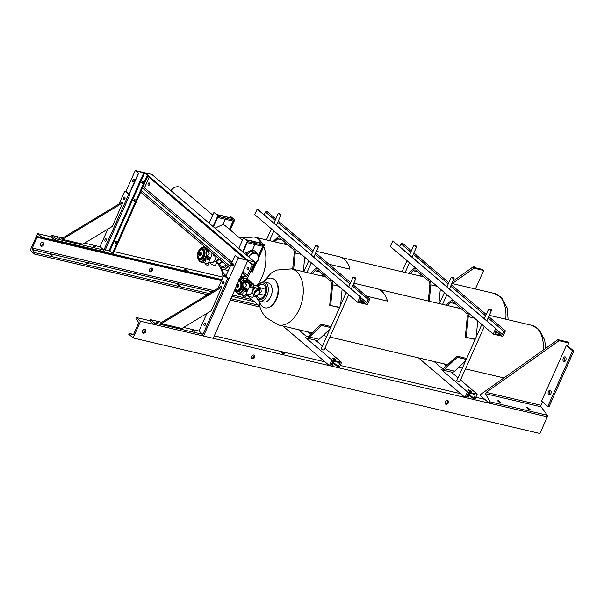 <?xml version="1.0" encoding="UTF-8"?>
<svg xmlns="http://www.w3.org/2000/svg" width="604" height="604" viewBox="0 0 604 604"><rect width="100%" height="100%" fill="white"/><g stroke="black" fill="none" stroke-linecap="round" stroke-linejoin="round"><path stroke-width="0.91" d="M247.481 240.943L243.578 237.629L247.481 240.943L242.68 251.725M247.965 241.056L243.065 252.057M238.776 248.41L243.578 237.629M263.948 244.809L260.045 241.494L263.948 244.809L258.369 257.334M255.945 262.785L251.868 271.943L250.766 271.007M256.927 261.781L252.351 272.057L251.868 271.943M264.431 244.93L258.384 258.512M259.403 242.936L260.045 241.494M252.087 241.034A1.148 0.695 103.2 0 1 252.321 241.019A1.148 0.695 103.2 0 1 252.525 241.124L254.775 243.034A1.148 0.695 103.2 0 1 254.888 244.537L252.6 249.678L255.552 251.528A7.444 5.64 130.4 0 0 253.672 250.584A7.444 5.64 130.4 0 0 245.798 254.382M244.628 253.393L252.6 249.678L254.888 244.537L247.247 242.665M260.12 243.163A0.876 0.536 103.2 0 1 260.271 243.17L252.344 241.026A1.148 0.695 103.2 0 1 252.525 241.124L254.775 243.034A1.148 0.695 103.2 0 1 254.888 244.537L262.748 246.304L258.293 256.307M260.271 243.17A0.876 0.536 103.2 0 1 260.407 243.238L262.657 245.156A0.876 0.536 103.2 0 1 262.748 246.304M255.062 263.555L252.283 269.792A0.876 0.536 103.2 0 1 251.506 270.199M217.855 215.719L213.952 212.397L217.855 215.719L213.053 226.5M218.338 215.832L213.439 226.832M209.15 223.186L213.952 212.397M234.314 219.584L230.418 216.27L234.314 219.584L229.845 229.633M234.805 219.697L230.23 229.965M229.777 217.704L230.418 216.27M222.461 215.809A1.148 0.695 103.2 0 1 222.695 215.794A1.148 0.695 103.2 0 1 222.899 215.892L225.141 217.81A1.148 0.695 103.2 0 1 225.262 219.312L222.974 224.446L224.824 225.36L242.385 240.309M215.001 228.161L222.974 224.446L225.262 219.312L217.621 217.44M230.494 217.938A0.876 0.536 103.2 0 1 230.645 217.938L222.717 215.802A1.148 0.695 103.2 0 1 222.899 215.892L225.141 217.81A1.148 0.695 103.2 0 1 225.262 219.312L233.114 221.072L229.452 229.301M230.645 217.938A0.876 0.536 103.2 0 1 230.781 218.014L233.031 219.924A0.876 0.536 103.2 0 1 233.114 221.072M149.286 184.967A1.283 0.785 103.2 0 1 149.626 183.533M149.339 182.959A1.283 0.785 -76.8 0 0 149.128 182.853A1.283 0.785 -76.8 0 0 148.123 183.737A1.283 0.785 -76.8 0 0 148.32 185.247A1.283 0.785 -76.8 0 0 148.539 185.352A1.283 0.785 -76.8 0 0 149.535 184.469A1.283 0.785 -76.8 0 0 149.339 182.959M248.304 269.278A1.283 0.785 103.2 0 1 248.644 267.844M248.357 267.27A1.283 0.785 -76.8 0 0 248.138 267.164A1.283 0.785 -76.8 0 0 247.142 268.048A1.283 0.785 -76.8 0 0 247.338 269.55A1.283 0.785 -76.8 0 0 247.557 269.663A1.283 0.785 -76.8 0 0 248.554 268.78A1.283 0.785 -76.8 0 0 248.357 267.27M254.76 262.015L247.882 260.399A1.253 0.951 130.4 0 0 248.191 261.683L251.86 263.45A1.253 0.951 -49.6 0 1 252.178 264.733L247.421 275.409A1.253 0.951 -49.6 0 1 246.13 276.322L241.736 276.187A1.253 0.951 130.4 0 0 240.445 277.1L247.33 278.716L254.76 262.015L151.846 174.39L135.281 170.494L125.987 191.37L124.779 191.083L128.675 194.405L103.276 251.445L54.851 240.075L50.955 236.753L51.574 235.364L62.748 237.984M229.573 267.836L140.649 192.125M238.195 258.127L203.503 336.043L213.189 338.316L247.882 260.399L244.763 257.749L245.934 259.705L239.365 258.157L235.077 255.469L238.195 258.127L247.882 260.399L144.968 172.774L148.086 175.424L113.393 253.34L109.105 250.652L105.36 249.777M149.135 177.372L144.507 187.784A1.253 0.951 -49.6 0 1 143.216 188.69L142.197 188.659M221.509 262.287L222.574 261.879M216.632 262.68L215.485 265.254A2.96 0.702 -156 0 1 214.254 265.307A2.96 0.702 -156 0 1 211.347 264.107A2.96 0.702 -156 0 1 210.071 262.846L210.132 262.71M214.45 260.898L215.326 261.691A3.36 2.544 130.4 0 0 215.847 262.008M216.474 256.685A3.36 2.544 130.4 0 0 216.043 257.01M216.051 256.934A3.36 2.544 -49.6 0 1 216.436 256.647M222.03 261.419A3.262 2.469 -49.6 0 1 218.218 263.737A3.262 2.469 -49.6 0 1 217.395 263.321A3.262 2.469 -49.6 0 1 218.535 258.437M216.534 256.73A3.262 2.469 130.4 0 0 216.021 257.123M214.737 260.49A3.262 2.469 130.4 0 0 215.386 261.623L217.395 263.321M205.292 263.291L205.043 263.857A1.623 0.385 24 0 0 205.269 264.22A1.623 0.385 24 0 0 206.87 265.065A1.623 0.385 24 0 0 208.01 265.179L209.203 262.491M199.222 254.473A0.785 0.476 -76.8 0 0 199.713 253.016A0.785 0.476 -76.8 0 0 199.222 254.473M221.713 261.147A2.809 2.122 -49.6 0 1 221.645 261.321A2.809 2.122 -49.6 0 1 217.674 262.959M218.973 258.814A1.691 1.283 -49.6 0 1 218.814 259.441A1.691 1.283 -49.6 0 1 217.213 260.664M221.743 261.17A2.809 2.122 -49.6 0 1 221.676 261.351A2.809 2.122 -49.6 0 1 217.689 262.974A2.809 2.122 -49.6 0 1 217.342 260.332A2.809 2.122 -49.6 0 1 218.822 258.678M214.669 260.588A3.36 2.544 130.4 0 0 215.326 261.691M213.733 254.352L213.129 255.703L213.008 253.733M215.326 255.696L215.107 256.164L213.129 255.703M215.318 255.703L215.122 256.111L215.281 255.666L215.122 256.111L213.137 255.651L212.993 255.152M215.303 255.666L215.107 256.164M203.948 254.269L202.536 257.44A4.319 2.627 103.2 0 0 203.435 256.021A4.319 2.627 103.2 0 0 203.948 254.269L203.405 254.148A4.319 2.627 -76.8 0 0 201.736 249.86A4.319 2.627 -76.8 0 0 199.494 250.811L198.082 253.982A4.319 2.627 -76.8 0 0 199.758 258.27L201.087 258.58A4.319 2.627 -76.8 0 0 201.442 258.625M202.536 257.44L202 257.312A4.319 2.627 -76.8 0 1 199.758 258.27M203.397 250.29A4.319 2.627 -76.8 0 0 203.065 250.169L201.736 249.86M203.405 254.148L202 257.312M201.404 261.532L200.596 261.207A6.999 4.258 103.2 0 1 200.218 261.124L199.803 261.026A7.059 4.296 103.2 0 1 199.161 260.603A7.059 4.296 103.2 0 1 198.459 259.803L199.856 261.713L202.536 262.793A4.273 2.605 -76.8 0 0 203.684 262.831L199.765 261.268L199.184 260.845L200.083 260.996A6.908 4.205 -76.8 0 0 200.453 261.079L201.789 261.706C205.035 263.065 206.206 262.166 205.3 259.018L205.111 257.508A6.908 4.205 -76.8 0 0 205.352 256.957L206.643 255.99C209.769 254.156 209.822 252.306 206.802 250.449L205.564 249.595A6.908 4.205 -76.8 0 0 205.345 249.18L205.994 247.595M209.248 250.532L206.878 250.313L209.286 253.25L206.711 256.217L210.683 257.463A4.273 2.605 -76.8 0 0 211.944 253.748A4.273 2.605 -76.8 0 0 211.891 252.782M199.969 261.124L199.667 261.54M200.083 260.996L205.828 263.51A4.273 2.605 -76.8 0 0 209.603 259.886L205.526 258.889L202.793 262.279L200.453 261.079M204.507 246.492L200.815 248.199A6.908 4.205 -76.8 0 0 200.437 248.493L200.151 248.78M208.682 257.749L208.191 258.225M208.901 257.9L208.607 258.572L208.901 257.9L210.162 258.384A7.678 4.673 -76.8 0 1 209.958 258.829L209.603 259.886M208.607 258.572L205.315 257.591L205.3 259.018M208.644 257.938L205.564 257.032A6.999 4.258 103.2 0 1 205.315 257.591L205.111 257.508M208.871 258.535L209.958 258.829M207.965 249.437L205.549 249.142A6.999 4.258 103.2 0 1 205.775 249.573L208.44 249.845M206.107 247.859L205.821 248.274L206.749 248.403M205.609 248.138L205.345 249.18M205.564 249.595L206.802 250.449M206.643 255.99L205.352 256.957M210.683 257.463L210.162 258.384M201.789 261.706L200.996 261.283A7.059 4.296 103.2 0 0 205.028 258.195L205.217 258.157M204.386 262.808L203.684 262.831M206.115 249.965L206.002 250.041A7.059 4.296 103.2 0 1 205.821 256.413L205.934 256.557M204.499 246.485L201.374 247.836A7.059 4.296 103.2 0 1 204.741 248.085A7.059 4.296 103.2 0 1 205.292 248.682L205.481 248.742M200.196 252.585A1.374 0.838 103.2 0 1 200.513 253.703A1.374 0.838 103.2 0 1 199.969 254.918A1.374 0.838 103.2 0 1 199.109 255.024A1.374 0.838 103.2 0 1 198.792 253.914A1.374 0.838 103.2 0 1 199.328 252.691A1.374 0.838 103.2 0 1 200.196 252.585L200.679 252.948L200.536 254.495L199.599 255.379L198.792 253.914L199.328 252.691L200.196 252.585M199.599 255.379L200.505 255.598L201.608 253.959L201.291 252.842L199.894 252.276M200.536 254.495L201.442 254.714M200.679 252.948L201.585 253.159M219.577 263.669A7.157 4.356 -76.8 0 0 222.106 266.432A7.157 4.356 -76.8 0 0 225.919 264.726A7.157 4.356 -76.8 0 1 222.106 266.432A7.157 4.356 -76.8 0 1 219.577 263.669M221.796 269.022A15.228 9.271 -76.8 0 0 226.16 275.5M329.067 264.288L350.01 269.188A29.12 17.727 -76.8 0 0 344.212 259.214A29.12 17.727 -76.8 0 0 339.365 256.708L316.413 251.317M329.037 264.265L350.01 269.188M258.935 294.156L261.298 291.641L260.717 287.995L258.202 287.247M254.058 294.541L252.91 297.123A2.96 0.702 -156 0 1 251.672 297.168A2.96 0.702 -156 0 1 248.773 295.975A2.96 0.702 -156 0 1 247.497 294.707L247.557 294.571M251.876 292.766L252.751 293.559A3.36 2.544 130.4 0 0 253.265 293.869M257.5 288.901A3.36 2.544 130.4 0 0 257.108 288.44A3.36 2.544 130.4 0 0 253.461 288.878M253.476 288.803A3.36 2.544 -49.6 0 1 257.07 288.41A3.36 2.544 -49.6 0 1 257.085 288.425L257.108 288.44M255.643 295.598A3.262 2.469 -49.6 0 1 254.812 295.19A3.262 2.469 -49.6 0 1 254.692 291.589A3.262 2.469 -49.6 0 1 258.218 289.807A3.262 2.469 -49.6 0 1 259.048 290.222A3.262 2.469 -49.6 0 1 259.169 293.823A3.262 2.469 -49.6 0 1 255.643 295.598M259.048 290.222L257.047 288.516A3.262 2.469 130.4 0 0 256.217 288.1A3.262 2.469 130.4 0 0 253.446 288.991M252.155 292.351A3.262 2.469 130.4 0 0 252.812 293.484L254.812 295.19M242.717 295.152L242.461 295.718A1.623 0.385 24 0 0 242.695 296.088A1.623 0.385 24 0 0 244.295 296.934A1.623 0.385 24 0 0 245.428 297.04L246.628 294.352M236.474 286.017A0.785 0.476 -76.8 0 0 237.387 285.866A0.785 0.476 -76.8 0 0 236.979 284.884M258.738 290.554A2.809 2.122 -49.6 0 1 259.071 293.189A2.809 2.122 -49.6 0 1 255.099 294.827A2.809 2.122 -49.6 0 1 254.767 292.193A2.809 2.122 -49.6 0 1 258.754 290.569A2.809 2.122 -49.6 0 1 259.101 293.212A2.809 2.122 -49.6 0 1 255.114 294.843M256.39 290.464A1.691 1.283 -49.6 0 1 256.239 291.309A1.691 1.283 -49.6 0 1 254.639 292.532M252.729 287.527L253.816 284.424L252.532 288.033L250.547 287.564L247.731 281.728M252.094 292.457A3.36 2.544 130.4 0 0 252.751 293.559M253.635 285.058L256.383 285.707L259.992 288.78L259.259 290.426M259.992 288.78L253.604 287.277M253.846 284.393L248.674 279.894L247.006 279.509L252.132 283.872L253.801 284.265L252.147 284.031L250.418 287.013M252.532 288.033L250.547 287.564M235.552 288.093A4.319 2.627 -76.8 0 0 237.183 290.131L238.512 290.448A4.319 2.627 -76.8 0 0 238.867 290.486M238.391 281.721A4.319 2.627 -76.8 0 1 239.154 281.721A4.319 2.627 -76.8 0 1 240.83 286.009L241.373 286.137A4.319 2.627 103.2 0 1 240.86 287.882A4.319 2.627 103.2 0 1 239.962 289.301L239.418 289.18A4.319 2.627 -76.8 0 1 237.183 290.131A4.545 2.771 -76.8 0 0 237.931 290.539A4.545 2.771 -76.8 0 0 240.324 289.49M240.822 282.151A4.319 2.627 -76.8 0 0 240.49 282.03L239.154 281.721M240.83 286.009L239.418 289.18M241.373 286.137L239.962 289.301M238.829 293.401L238.014 293.068A6.999 4.258 103.2 0 1 237.644 292.993L237.229 292.887A7.059 4.296 103.2 0 1 236.587 292.472A7.059 4.296 103.2 0 1 235.885 291.672L237.281 293.574L239.962 294.661A4.273 2.605 -76.8 0 0 241.109 294.692L237.183 293.129L236.609 292.714L237.508 292.864A6.908 4.205 -76.8 0 0 237.878 292.94L239.214 293.574C242.461 294.933 243.631 294.035 242.725 290.879L242.529 289.369A6.908 4.205 -76.8 0 0 242.778 288.818L244.069 287.859C247.195 286.017 247.247 284.174 244.227 282.317L242.989 281.464A6.908 4.205 -76.8 0 0 242.77 281.041L243.42 279.463C243.684 277.991 242.415 277.923 239.622 279.267L238.799 279.705L239.622 279.267M242.03 278.338L243.163 278.27L243.246 280.143L247.338 280.694A4.273 2.605 -76.8 0 0 245.662 278.467A4.273 2.605 -76.8 0 0 245.443 278.429A4.273 2.605 -76.8 0 0 245.224 278.429M244.227 282.317L246.711 285.111L244.137 288.078L248.108 289.331A4.273 2.605 -76.8 0 0 249.361 285.609A4.273 2.605 -76.8 0 0 248.297 282.544L244.303 282.174L243.193 281.434L247.821 281.909A7.678 4.673 -76.8 0 0 247.64 281.57L242.974 281.011A6.999 4.258 103.2 0 1 243.193 281.434L242.989 281.464M237.395 292.985L237.093 293.408M237.508 292.864L243.253 295.371A4.273 2.605 -76.8 0 0 247.028 291.755L242.944 290.751L240.218 294.14L237.878 292.94M246.107 289.61L245.617 290.086M246.326 289.769L246.024 290.441L246.07 289.799L247.58 290.245A7.678 4.673 -76.8 0 1 247.383 290.69L247.028 291.755M246.024 290.441L242.732 289.452L242.725 290.879M246.07 289.799L242.982 288.893A6.999 4.258 103.2 0 1 242.732 289.452L242.529 289.369M246.296 290.403L247.383 290.69M247.338 280.694L247.64 281.57M243.027 280.007L242.77 281.041M247.821 281.909L248.297 282.544M244.069 287.859L242.778 288.818M248.108 289.331L247.58 290.245M239.207 293.619L238.421 293.151A7.059 4.296 103.2 0 0 242.453 290.056L242.642 290.026M241.811 294.669L241.109 294.692M243.54 281.826L243.427 281.909A7.059 4.296 103.2 0 1 243.246 288.274L243.352 288.418M239.411 279.433A7.059 4.296 103.2 0 1 242.159 279.946A7.059 4.296 103.2 0 1 242.717 280.55L242.906 280.603M237.236 284.318A1.374 0.838 103.2 0 1 237.621 284.454A1.374 0.838 103.2 0 1 237.938 285.564A1.374 0.838 103.2 0 1 237.395 286.787A1.374 0.838 103.2 0 1 236.534 286.892A1.374 0.838 103.2 0 1 236.277 286.47M236.753 284.559L237.319 284.137L238.104 284.809L237.961 286.364L237.025 287.247L236.232 286.568M237.025 287.247L237.923 287.459L239.033 285.82L238.708 284.711L237.319 284.137M237.961 286.364L238.859 286.575M238.104 284.809L239.01 285.02M264.726 294.359A7.157 4.356 -76.8 0 0 262.808 284.363A7.157 4.356 -76.8 0 0 258.165 287.217A7.157 4.356 -76.8 0 1 262.808 284.363L262.808 284.363A7.157 4.356 -76.8 0 1 264.726 294.359A7.157 4.356 -76.8 0 1 259.531 298.3A7.157 4.356 -76.8 0 0 264.726 294.359M257.002 295.53A7.157 4.356 -76.8 0 0 259.531 298.3A7.157 4.356 -76.8 0 1 257.002 295.53M259.222 300.883A15.228 9.271 -76.8 0 0 269.256 307.255L270.011 306.892A14.639 8.909 -76.8 0 0 276.451 299.41A14.639 8.909 -76.8 0 0 276.013 281.336L275.5 280.671A15.228 9.271 -76.8 0 0 263.676 281.902M269.256 307.255A15.228 9.271 -76.8 0 0 275.96 299.471A15.228 9.271 -76.8 0 0 275.5 280.671M366.492 296.156L387.421 301.071A29.12 17.727 -76.8 0 0 381.637 291.075A29.12 17.727 -76.8 0 0 376.79 288.576L353.831 283.185M366.462 296.126L387.436 301.056M246.56 255.031L250.683 251.204L256.27 252.517L257.931 253.922L258.248 260.15L252.97 265.058M248.403 256.602L252.336 252.608L250.683 251.204M252.336 252.608L257.931 253.922M253.771 264.242A6.274 4.749 130.4 0 0 255.885 262.838A6.274 4.749 130.4 0 0 258.369 257.274A6.274 4.749 130.4 0 0 255.409 253.506A6.274 4.749 130.4 0 0 249.981 255.303A6.274 4.749 130.4 0 0 248.682 256.843M256.557 252.759A7.444 5.64 130.4 0 0 255.552 251.528M212.759 215.084L180.709 187.791A7.444 5.64 130.4 0 0 178.822 186.855A7.444 5.64 130.4 0 0 170.947 190.653M143.269 333.174A2.099 1.593 130.4 0 0 145.541 332.026A2.099 1.593 130.4 0 0 145.458 329.709A2.099 1.593 130.4 0 0 144.93 329.444A2.099 1.593 130.4 0 0 142.657 330.592A2.099 1.593 130.4 0 0 142.733 332.91A2.099 1.593 130.4 0 0 143.269 333.174M142.408 332.472A2.099 1.593 130.4 0 0 142.461 332.487A2.099 1.593 130.4 0 0 144.522 331.626A2.099 1.593 130.4 0 0 144.983 329.459M252.23 358.768A2.099 1.593 130.4 0 0 254.503 357.621A2.099 1.593 130.4 0 0 254.42 355.303A2.099 1.593 130.4 0 0 253.891 355.039A2.099 1.593 130.4 0 0 251.619 356.186A2.099 1.593 130.4 0 0 251.702 358.504A2.099 1.593 130.4 0 0 252.23 358.768M251.377 358.066A2.099 1.593 130.4 0 0 251.423 358.081A2.099 1.593 130.4 0 0 253.491 357.221A2.099 1.593 130.4 0 0 253.944 355.054M445.941 404.272A2.099 1.593 130.4 0 0 448.213 403.125A2.099 1.593 130.4 0 0 448.138 400.807A2.099 1.593 130.4 0 0 447.602 400.543A2.099 1.593 130.4 0 0 445.329 401.683A2.099 1.593 130.4 0 0 445.412 404.001A2.099 1.593 130.4 0 0 445.941 404.272M445.088 403.57A2.099 1.593 130.4 0 0 445.14 403.585A2.099 1.593 130.4 0 0 447.202 402.725A2.099 1.593 130.4 0 0 447.655 400.55M283.978 353.801A1.759 0.415 24 0 0 284.711 353.77A1.759 0.415 24 0 0 283.948 353.023A1.759 0.415 24 0 0 282.234 352.313A1.759 0.415 24 0 0 281.502 352.343A1.759 0.415 24 0 0 282.257 353.091A1.759 0.415 24 0 0 283.978 353.801M466.567 396.473A1.759 0.415 24 0 0 468.009 397.024A1.759 0.415 24 0 0 468.734 396.994A1.759 0.415 24 0 0 466.998 395.779M330.969 364.62A1.759 0.415 24 0 0 332.404 365.178A1.759 0.415 24 0 0 333.136 365.148A1.759 0.415 24 0 0 331.4 363.925M133.114 337.953L140.551 321.252L136.119 317.478A1.253 0.763 -76.8 0 0 136.149 319.018L138.376 322.045A1.253 0.763 103.2 0 1 138.407 323.578L133.65 334.254A1.253 0.763 103.2 0 1 132.744 334.948A1.253 0.763 103.2 0 1 132.646 334.91L129.686 333.521A1.253 0.763 -76.8 0 0 129.596 333.483A1.253 0.763 -76.8 0 0 128.682 334.178L133.114 337.953L539.916 433.506L547.345 416.813M140.551 321.252L547.36 416.82A1.253 0.763 -76.8 0 0 547.337 415.288L541.086 406.817A1.253 0.763 103.2 0 1 541.063 405.276L542.543 401.947M136.119 317.478L150.102 320.762M214.292 335.847L324.99 361.841M331.717 363.427L334.495 364.076M340.211 365.42L460.588 393.695M467.315 395.273L471.377 396.232M475.809 397.273L484.801 399.38M42.869 242.514A2.099 1.593 -49.6 0 1 42.416 244.68A2.099 1.593 -49.6 0 1 40.347 245.541A2.099 1.593 -49.6 0 1 40.302 245.534M42.816 242.498A2.099 1.593 -49.6 0 1 43.345 242.763A2.099 1.593 -49.6 0 1 43.428 245.081A2.099 1.593 -49.6 0 1 41.155 246.228A2.099 1.593 -49.6 0 1 40.627 245.964A2.099 1.593 -49.6 0 1 40.544 243.646A2.099 1.593 -49.6 0 1 42.816 242.498M151.831 268.108A2.099 1.593 -49.6 0 1 151.377 270.275A2.099 1.593 -49.6 0 1 149.316 271.136A2.099 1.593 -49.6 0 1 149.263 271.128M151.778 268.093A2.099 1.593 -49.6 0 1 152.314 268.357A2.099 1.593 -49.6 0 1 152.389 270.675A2.099 1.593 -49.6 0 1 150.117 271.823A2.099 1.593 -49.6 0 1 149.588 271.558A2.099 1.593 -49.6 0 1 149.505 269.241A2.099 1.593 -49.6 0 1 151.778 268.093M178.12 284.28L180.392 286.19L179.622 286.319L177.342 284.416L178.12 284.28M184.771 269.331A1.759 0.415 -156 0 1 186.493 270.041A1.759 0.415 -156 0 1 187.248 270.788A1.759 0.415 -156 0 1 186.523 270.818A1.759 0.415 -156 0 1 184.801 270.109A1.759 0.415 -156 0 1 184.046 269.361A1.759 0.415 -156 0 1 184.771 269.331M87.029 262.37C88.478 263.178 88.78 263.654 87.942 263.805C86.493 263.118 86.07 262.612 86.674 262.287L212.223 291.777M88.516 263.714L87.942 263.805M50.706 253.839C52.155 254.646 52.457 255.122 51.619 255.273C50.17 254.586 49.747 254.08 50.358 253.756L86.274 262.415M52.193 255.182L51.619 255.273M37.637 233.627L30.2 250.32L34.632 254.095A1.253 0.763 -76.8 0 0 34.602 252.555L32.374 249.535A1.253 0.763 103.2 0 1 32.344 247.995L37.101 237.319A1.253 0.763 103.2 0 1 38.007 236.632A1.253 0.763 103.2 0 1 38.105 236.662L41.064 238.052A1.253 0.763 -76.8 0 0 41.155 238.089A1.253 0.763 -76.8 0 0 42.061 237.395L37.637 233.627L50.955 236.753M114.171 251.604L223.004 277.168M42.061 237.395L221.902 279.637M34.632 254.095L207.429 294.684M230.237 300.037L259.939 307.013M49.958 253.884L32.374 249.535M310.735 334.148L308.153 331.943M330.645 327.557L321.683 325.45L321.313 324.182L309.014 335.771A4.704 2.861 103.2 0 1 306.84 336.541A4.704 2.861 103.2 0 1 306.062 336.134L298.467 329.671M321.683 325.45L309.376 337.04A6.274 3.82 103.2 0 1 306.485 338.066A6.274 3.82 103.2 0 1 305.443 337.523L331.898 360.052L341.585 362.325L339.108 367.896A1.253 0.951 -49.6 0 1 338.565 366.749L339.448 363.608A1.253 0.951 130.4 0 0 338.904 362.468L333.959 361.305A1.253 0.951 130.4 0 0 332.6 362L330.781 364.922A1.253 0.951 -49.6 0 1 329.422 365.616L331.898 360.052M329.995 329.014L319.063 339.32A6.274 3.82 103.2 0 1 316.171 340.339L306.485 338.066M331.052 326.636L321.313 324.182M334.888 359.606A1.759 0.415 24 0 0 335.613 359.584A1.759 0.415 24 0 0 334.858 358.829A1.759 0.415 24 0 0 333.136 358.119A1.759 0.415 24 0 0 332.411 358.149A1.759 0.415 24 0 0 333.166 358.897A1.759 0.415 24 0 0 334.888 359.606M334.503 359.501A1.759 0.415 24 0 0 333.212 358.927M321.351 348.433A1.759 0.415 24 0 0 321.101 348.523A1.759 0.415 24 0 0 321.864 349.278A1.759 0.415 24 0 0 323.578 349.98A1.759 0.415 24 0 0 324.31 349.958A1.759 0.415 24 0 0 324.212 349.708M246.379 294.911L259.728 306.281M282.906 326.009L329.422 365.616M315.605 340.203L322.423 346.017M324.914 348.138L341.585 362.325M339.652 307.323L329.701 305.337L331.649 284.929A4.704 2.861 -76.8 0 0 330.554 281.117L317.976 270.411A4.704 2.861 -76.8 0 0 317.191 270.003A4.704 2.861 -76.8 0 0 315.024 270.773L311.936 273.68M322.981 274.677L321.622 275.952M330.69 305.216L332.638 284.809A6.274 3.82 -76.8 0 0 331.173 279.728L318.595 269.022A6.274 3.82 -76.8 0 0 317.553 268.478A6.274 3.82 -76.8 0 0 314.654 269.505L310.569 273.355M340.588 305.216L342.136 289.059M339.531 307.595L329.701 305.337M292.691 269.158L294.224 253.068A4.704 2.861 -76.8 0 0 293.129 249.256L280.55 238.542A4.704 2.861 -76.8 0 0 279.773 238.142A4.704 2.861 -76.8 0 0 277.598 238.905L274.518 241.811M285.556 242.808L284.205 244.091M293.642 269.376L295.213 252.948A6.274 3.82 -76.8 0 0 293.748 247.867L281.17 237.153A6.274 3.82 -76.8 0 0 280.128 236.617A6.274 3.82 -76.8 0 0 277.236 237.636L273.144 241.487M303.329 271.657L304.71 257.191M360.067 299.924A1.759 0.415 -156 0 1 361.66 301.086A1.759 0.415 -156 0 1 360.928 301.117A1.759 0.415 -156 0 1 359.833 300.732M369.791 298.965L367.315 304.529L357.628 302.257L360.105 296.692A1.253 0.951 -49.6 0 1 360.656 297.832L359.765 300.973A1.253 0.951 130.4 0 0 360.316 302.121L365.254 303.276A1.253 0.951 130.4 0 0 366.613 302.581L368.432 299.659A1.253 0.951 -49.6 0 1 369.791 298.965L353.129 284.771M263.888 214.654L265.518 212.034A1.253 0.951 -49.6 0 1 266.877 211.34L275.786 218.92M278.278 221.041L313.212 250.788M315.703 252.91L350.637 282.657M360.105 296.692L257.191 209.059L254.714 214.624L357.628 302.257M359.856 300.664A1.759 0.415 -156 0 1 360.543 301.011M257.191 209.059A1.253 0.951 -49.6 0 1 257.508 209.218L360.429 296.851M446.341 365.994L443.751 363.797M466.243 359.403L457.281 357.296L456.911 356.028L444.612 367.625A4.704 2.861 103.2 0 1 442.445 368.387A4.704 2.861 103.2 0 1 441.66 367.987L434.065 361.517M457.281 357.296L444.982 368.893A6.274 3.82 103.2 0 1 442.083 369.912A6.274 3.82 103.2 0 1 441.041 369.376L467.496 391.905L477.183 394.178L474.706 399.742A1.253 0.951 -49.6 0 1 474.163 398.602L475.046 395.461A1.253 0.951 130.4 0 0 474.502 394.314L469.557 393.159A1.253 0.951 130.4 0 0 468.198 393.853L466.386 396.775A1.253 0.951 -49.6 0 1 465.02 397.47L467.496 391.905M465.593 360.867L454.669 371.166A6.274 3.82 103.2 0 1 451.769 372.192L442.083 369.912M466.65 358.489L456.911 356.028M470.486 391.46A1.759 0.415 24 0 0 471.218 391.43A1.759 0.415 24 0 0 470.456 390.682A1.759 0.415 24 0 0 468.734 389.973A1.759 0.415 24 0 0 468.009 390.003A1.759 0.415 24 0 0 468.764 390.75A1.759 0.415 24 0 0 470.486 391.46M470.101 391.354A1.759 0.415 24 0 0 468.81 390.78M456.949 380.286A1.759 0.415 24 0 0 456.7 380.377A1.759 0.415 24 0 0 457.462 381.124A1.759 0.415 24 0 0 459.176 381.834A1.759 0.415 24 0 0 459.908 381.803A1.759 0.415 24 0 0 459.818 381.554M418.504 357.862L465.02 397.47M451.203 372.056L458.028 377.87M460.512 379.984L477.183 394.178M475.25 339.176L465.299 337.191L467.247 316.783A4.704 2.861 -76.8 0 0 466.152 312.97L453.574 302.264A4.704 2.861 -76.8 0 0 452.796 301.857A4.704 2.861 -76.8 0 0 450.622 302.627L447.541 305.526M458.579 306.522L457.22 307.806M466.288 337.07L468.236 316.662A6.274 3.82 -76.8 0 0 466.771 311.581L454.193 300.868A6.274 3.82 -76.8 0 0 453.151 300.331A6.274 3.82 -76.8 0 0 450.252 301.351L446.167 305.209M476.186 337.07L477.734 320.913M475.129 339.448L465.299 337.191M428.289 301.011L429.821 284.914A4.704 2.861 -76.8 0 0 428.727 281.102L416.148 270.396A4.704 2.861 -76.8 0 0 415.371 269.996A4.704 2.861 -76.8 0 0 413.196 270.758L410.116 273.665M421.162 274.661L419.803 275.937M429.24 301.23L430.811 284.794A6.274 3.82 -76.8 0 0 429.346 279.712L416.768 269.007A6.274 3.82 -76.8 0 0 415.726 268.463A6.274 3.82 -76.8 0 0 412.834 269.49L408.742 273.34M438.927 303.51L440.308 289.044M495.665 331.777A1.759 0.415 -156 0 1 497.258 332.94A1.759 0.415 -156 0 1 496.526 332.97A1.759 0.415 -156 0 1 495.439 332.585M505.389 330.818L502.913 336.383L493.226 334.11L495.71 328.538A1.253 0.951 -49.6 0 1 496.254 329.686L495.371 332.827A1.253 0.951 130.4 0 0 495.914 333.967L500.852 335.129A1.253 0.951 130.4 0 0 502.218 334.435L504.03 331.513A1.253 0.951 -49.6 0 1 505.389 330.818L488.727 316.624M399.486 246.5L401.116 243.88A1.253 0.951 -49.6 0 1 402.475 243.186L411.384 250.773M413.876 252.895L448.81 282.642M451.301 284.756L486.235 314.503M495.71 328.538L392.789 240.913L390.312 246.477L493.226 334.11M495.454 332.517A1.759 0.415 -156 0 1 496.141 332.857M392.789 240.913A1.253 0.951 -49.6 0 1 393.106 241.072L496.027 328.697M233.106 263.744L232.442 264.401L232.616 266.009M233.167 265.36A1.283 0.785 103.2 0 1 232.238 266.07A1.283 0.785 103.2 0 1 231.891 264.273A1.283 0.785 103.2 0 1 232.827 263.563A1.283 0.785 103.2 0 1 233.167 265.36M223.691 283.518A1.283 0.785 103.2 0 1 223.835 282.355A1.283 0.785 103.2 0 1 224.054 282A1.283 0.785 103.2 0 0 223.835 282.355A1.283 0.785 103.2 0 0 223.691 283.518M205.111 325.262A1.283 0.785 103.2 0 1 205.254 324.099A1.283 0.785 103.2 0 1 205.466 323.744A1.283 0.785 103.2 0 0 205.254 324.099A1.283 0.785 103.2 0 0 205.111 325.262M235.077 255.469L225.783 276.338M132.872 179.962A1.283 0.785 -76.8 0 0 133.22 181.759A1.283 0.785 -76.8 0 0 134.156 181.049A1.283 0.785 -76.8 0 0 133.809 179.252A1.283 0.785 -76.8 0 0 132.872 179.962M134.186 179.577L133.643 181.676M143.284 183.193L142.227 183.873L141.661 182.023L142.71 181.343L143.284 183.193M143.11 181.585A1.283 0.785 -76.8 0 0 142.559 182.234A1.283 0.785 -76.8 0 0 142.627 183.858M124.824 198.044A1.283 0.785 -76.8 0 0 124.673 199.207A1.283 0.785 103.2 0 1 124.824 198.044A1.283 0.785 103.2 0 1 125.036 197.689A1.283 0.785 -76.8 0 0 124.824 198.044M135.236 201.283L134.179 201.963L133.605 200.113L134.662 199.433L135.236 201.283M135.062 199.675A1.283 0.785 -76.8 0 0 134.503 200.324A1.283 0.785 -76.8 0 0 134.571 201.94M106.236 239.788A1.283 0.785 -76.8 0 0 106.093 240.951A1.283 0.785 103.2 0 1 106.236 239.788A1.283 0.785 103.2 0 1 106.447 239.433A1.283 0.785 -76.8 0 0 106.236 239.788M116.647 243.019L115.59 243.699L115.024 241.849L116.074 241.17L116.647 243.019M116.474 241.411A1.283 0.785 -76.8 0 0 115.923 242.061A1.283 0.785 -76.8 0 0 115.983 243.684M135.281 170.494L138.399 173.152L129.105 194.02M138.399 173.152L136.972 171.204L143.797 172.736L148.086 175.424M181.947 328.478L161.404 323.653L221.796 287.127L211.287 310.735L181.947 328.478M221.796 287.127L221.019 286.462L160.626 322.989L161.404 323.653M194.692 331.234L192.525 330.479L194.692 331.234M158.376 322.702L156.209 321.947L158.376 322.702M153.869 324.378L154.488 322.989L202.914 334.367L202.295 335.756L153.869 324.378L149.966 321.064L150.585 319.675L161.766 322.294M202.914 334.367L199.018 331.045L206.87 313.408M183.669 327.443L199.018 331.045M154.488 322.989L150.585 319.675M222.627 282.076A1.283 0.785 -76.8 0 0 222.974 283.872A1.283 0.785 -76.8 0 0 223.903 283.163A1.283 0.785 -76.8 0 0 223.563 281.366A1.283 0.785 -76.8 0 0 222.627 282.076M204.046 323.812A1.283 0.785 -76.8 0 0 204.386 325.609A1.283 0.785 -76.8 0 0 205.322 324.899A1.283 0.785 -76.8 0 0 204.975 323.11A1.283 0.785 -76.8 0 0 204.046 323.812M223.797 275.394L225.005 275.681L228.901 278.995L203.503 336.043L202.295 335.756L227.693 278.716L223.797 275.394L218.074 288.236M228.901 278.995L227.693 278.716M82.929 244.167L62.386 239.343L122.778 202.816L112.268 226.424L82.929 244.167M122.778 202.816L122 202.151L61.608 238.678L62.386 239.343M95.674 246.923L93.507 246.168L95.674 246.923M59.358 238.391L57.191 237.636L59.358 238.391M54.851 240.075L55.47 238.678L103.896 250.056L100 246.734L107.852 229.097M103.896 250.056L103.276 251.445L104.492 251.732L129.89 194.684L128.675 194.405M84.651 243.133L100 246.734M55.47 238.678L51.574 235.364M123.609 197.765A1.283 0.785 -76.8 0 0 123.956 199.562A1.283 0.785 -76.8 0 0 124.892 198.852A1.283 0.785 -76.8 0 0 124.545 197.055A1.283 0.785 -76.8 0 0 123.609 197.765M105.028 239.501A1.283 0.785 -76.8 0 0 105.368 241.298A1.283 0.785 -76.8 0 0 106.304 240.596A1.283 0.785 -76.8 0 0 105.957 238.799A1.283 0.785 -76.8 0 0 105.028 239.501M119.056 203.933L124.779 191.083M125.987 191.37L129.89 194.684M550.614 390.478A2.446 1.487 103.2 0 1 550.999 393.347A2.446 1.487 103.2 0 1 549.089 395.031A2.446 1.487 103.2 0 1 548.681 394.82A2.446 1.487 103.2 0 1 548.296 391.951A2.446 1.487 103.2 0 1 550.206 390.267A2.446 1.487 103.2 0 1 550.614 390.478M565.48 357.085A2.446 1.487 103.2 0 1 565.865 359.954A2.446 1.487 103.2 0 1 563.955 361.637A2.446 1.487 103.2 0 1 563.547 361.426A2.446 1.487 103.2 0 1 563.17 358.557A2.446 1.487 103.2 0 1 565.072 356.873A2.446 1.487 103.2 0 1 565.48 357.085M566.356 345.473L541.577 401.124L547.813 406.432L572.592 350.781L566.356 345.473L567.564 345.752L568.802 342.974L567.594 341.947L557.907 339.667L479.75 395.076L489.248 403.17L490.018 401.819L547.337 415.288M547.813 406.432L549.021 406.719L573.8 351.067L567.564 345.752M550.757 390.629A2.446 1.487 -76.8 0 0 549.406 392.592A2.446 1.487 -76.8 0 0 549.746 394.956M565.631 357.236A2.446 1.487 -76.8 0 0 564.279 359.199A2.446 1.487 -76.8 0 0 564.612 361.562M572.592 350.781L573.8 351.067M529.368 409.92L530.297 409.769L527.571 407.489L526.643 407.647L529.368 409.92M500.308 403.094L501.237 402.936L498.511 400.663L497.583 400.822L500.308 403.094M568.802 342.974L559.115 340.694L557.907 339.667M559.115 340.694L486.197 392.389L485.427 393.74L490.018 401.819M483.653 270.471L482.445 269.444L472.758 267.164L473.966 268.199L483.653 270.471L475.401 288.999M452.283 283.57L473.966 268.199M452.849 281.283L472.758 267.164M473.445 267.33L473.762 266.628L476.224 267.98M473.762 266.628L475.008 267.7M353.582 277.055L353.03 277.281L354.525 278.353L355.892 278.557L355.696 277.991L353.582 277.055L355.696 277.991M316.156 245.186L315.605 245.42L317.817 246.719L318.467 246.689L318.27 246.13L316.156 245.186L318.27 246.13M278.731 213.325L278.18 213.552L280.392 214.85L281.041 214.828L280.845 214.261L278.731 213.325L280.845 214.261M489.18 308.901L488.628 309.135L490.841 310.433L491.49 310.411L491.294 309.844L489.18 308.901L491.294 309.844M451.754 277.04L451.203 277.266L453.415 278.572L454.065 278.542L453.868 277.976L451.754 277.04L453.868 277.976M414.336 245.171L413.778 245.405L415.99 246.704L416.647 246.681L416.443 246.115L414.336 245.171L416.443 246.115M260.407 243.238L246.643 239.931M262.657 245.156L247.716 241.608M252.283 269.792L251.392 269.588M230.781 218.014L217.017 214.707M233.031 219.924L218.089 216.383M252.178 264.733L249.112 262.128M247.421 275.409L242.906 271.573M232.034 262.31L144.507 187.784M246.13 276.322L242.264 273.023M233.197 265.307L232.366 264.597M231.385 263.767L143.216 188.69M241.736 276.187L241.094 275.643M230.222 266.379L141.298 190.668M212.631 262.468A6.07 3.692 -76.8 0 0 215.318 259.38C214.118 261.909 212.548 263.065 210.622 262.823A6.274 3.82 -76.8 0 0 215.175 259.373A6.274 3.82 -76.8 0 0 215.99 256.277M215.334 259.35A6.07 3.692 -76.8 0 0 216.119 256.383L215.334 259.365M213.197 253.891L213.167 255.16L213.589 254.231M200.437 248.493L200.286 248.621C197.244 252.11 196.64 255.839 198.459 259.803A7.059 4.296 103.2 0 1 198.21 259.38M203.669 249.12A5.746 3.496 103.2 0 1 204.258 256.647A5.746 3.496 103.2 0 1 199.131 259.312A5.746 3.496 103.2 0 1 198.542 251.785A5.746 3.496 103.2 0 1 203.669 249.12M204.265 251.83A4.545 2.771 -76.8 0 0 203.344 250.215M203.261 250.154A4.545 2.771 -76.8 0 0 202.582 249.822A4.545 2.771 -76.8 0 0 201.691 249.845M201.019 249.845A4.734 2.884 103.2 0 1 203.269 250.011A4.734 2.884 103.2 0 1 203.752 256.217A4.734 2.884 103.2 0 1 199.531 258.414A4.734 2.884 103.2 0 1 199.116 257.961M199.72 258.255A4.545 2.771 -76.8 0 0 199.75 258.286A4.545 2.771 -76.8 0 0 200.505 258.678A4.545 2.771 -76.8 0 0 202.899 257.621M197.433 255.243A6.908 4.205 -76.8 0 0 197.41 255.847M200.445 248.486L201.374 247.836M256.632 285.911A28.796 17.531 -76.8 0 0 261.909 277.259A28.796 17.531 -76.8 0 0 263.737 246.485M505.774 319.206A28.796 17.531 -76.8 0 0 494.261 293.431L501.577 297.553L507.254 308.078L508.123 319.758M261.691 242.597A28.796 17.531 -76.8 0 0 254.178 237.032L288.153 245.013M226.07 270.071A9.807 5.972 -76.8 0 0 228.629 269.958M218.187 263.729L220.362 268.116L222.423 269.218L226.289 270.124A9.8 5.965 -76.8 0 0 228.637 269.943M222.423 269.218A9.8 5.965 -76.8 0 0 227.98 266.477M218.535 263.789A8.607 5.24 -76.8 0 0 226.696 265.382M253.431 285.632L252.759 291.234C251.543 293.778 249.973 294.933 248.048 294.692A6.274 3.82 -76.8 0 0 252.6 291.241A6.274 3.82 -76.8 0 0 253.355 285.851M250.056 294.329A6.07 3.692 -76.8 0 0 252.744 291.249M252.759 291.219A6.07 3.692 -76.8 0 0 253.423 285.662M247.678 281.638L249.882 283.08L250.592 287.028L251.989 283.956L247.059 279.758M246.938 279.516L248.727 279.939M248.629 279.886L253.831 284.28L252.698 287.542M234.986 289.369L235.885 291.672A7.059 4.296 103.2 0 1 235.636 291.241M238.912 280.55A5.746 3.496 103.2 0 1 241.094 280.981A5.746 3.496 103.2 0 1 241.676 288.516A5.746 3.496 103.2 0 1 236.557 291.173A5.746 3.496 103.2 0 1 235.288 288.682M241.683 283.699A4.545 2.771 -76.8 0 0 240.762 282.083M240.686 282.015A4.545 2.771 -76.8 0 0 240.007 281.691A4.545 2.771 -76.8 0 0 239.116 281.713M238.444 281.713A4.734 2.884 103.2 0 1 240.694 281.879A4.734 2.884 103.2 0 1 241.177 288.085A4.734 2.884 103.2 0 1 236.949 290.282A4.734 2.884 103.2 0 1 236.534 289.822M258.799 300.694L260.256 308.025L262.204 312.472L265.609 317.296L278.429 324.96A28.796 17.531 -76.8 0 0 299.335 309.127A28.796 17.531 -76.8 0 0 291.596 268.901L325.579 276.881M543.283 350.041A28.796 17.531 -76.8 0 0 531.686 325.292L539.002 329.422L544.68 339.946L545.676 348.342M263.495 301.94A9.807 5.972 -76.8 0 0 270.841 296.609A9.807 5.972 -76.8 0 0 267.972 282.861M255.613 295.59L257.787 299.977L259.848 301.086L263.714 301.992A9.8 5.965 -76.8 0 0 270.826 296.602A9.8 5.965 -76.8 0 0 268.191 282.914L264.326 282.008L262.015 282.076L258.852 284.114L257.213 286.409M259.848 301.086A9.8 5.965 -76.8 0 0 266.96 295.696A9.8 5.965 -76.8 0 0 264.326 282.008M255.96 295.65A8.607 5.24 -76.8 0 0 260.188 299.78A8.607 5.24 -76.8 0 0 265.45 294.971A8.607 5.24 -76.8 0 0 264.877 283.978A8.607 5.24 -76.8 0 0 257.432 286.598M129.686 333.521L133.56 334.427L129.596 333.483M34.602 252.555L209.248 293.582M230.849 298.655L258.369 305.118M231.861 296.39L254.307 301.66M32.344 247.995L214.05 290.675M232.472 295.009L251.83 299.554M37.101 237.319L221.464 280.626M41.253 238.097L221.547 280.452L41.155 238.089M306.062 336.134L307.723 336.526M309.376 337.04L319.063 339.32M332.744 361.796L338.565 366.749M337.795 362.204L339.448 363.608M319.69 271.868L315.024 270.773M338.859 286.273L332.638 284.809M282.264 240.007L277.598 238.905M301.434 254.405L295.213 252.948M359.788 301.668L360.316 302.121M360.309 299.063L365.254 303.276M360.701 297.546L366.613 302.581M265.518 212.034L275.19 220.271M277.681 222.385L312.615 252.132M315.099 254.254L350.041 284.001M352.525 286.122L368.432 299.659M441.66 367.987L443.321 368.372M444.982 368.893L454.669 371.166M468.349 393.649L474.163 398.602M473.4 394.057L475.046 395.461M455.288 303.721L450.622 302.627M474.457 318.127L468.236 316.662M417.862 271.853L413.196 270.758M437.032 286.258L430.811 284.794M495.386 333.521L495.914 333.967M495.907 330.916L500.852 335.129M496.299 329.399L502.218 334.435M401.116 243.88L410.788 252.117M413.279 254.239L448.213 283.986M450.705 286.107L485.639 315.854M488.123 317.968L504.03 331.513M244.544 257.855L243.933 259.229M143.797 172.736L109.105 250.652M144.53 173.069L109.837 250.985M147.353 175.1L112.661 253.008M485.427 393.74L541.086 406.817M486.197 392.389L541.063 405.276M246.568 239.871L252.321 241.019M251.664 270.275L251.136 270.169M216.934 214.639L222.695 215.794M248.04 261.585L247.542 261.162M244.243 258.346L147.746 176.187M210.622 262.823L208.531 262.332M223.548 262.702L221.494 262.31M202.582 249.822L203.291 250.192C205.896 251.996 203.276 259.705 200.505 258.678M221.374 268.825L223.11 276.942M234.473 290.524L235.568 291.12M494.261 293.431L451.875 283.472M423.751 276.866L341.872 257.636M239.697 238.021L254.178 237.032M255.832 296.579L253.401 296.005M247.534 294.631L246.606 294.412M312.857 250.479L313.302 250.584M248.048 294.692L245.956 294.193M262.589 294.88L258.92 294.171M264.024 288.78L260.218 287.723M253.801 284.605L254.601 285.284M239.614 279.274C243.518 277.568 242.091 278.504 242.959 278.24L245.443 278.429M240.007 281.691L240.717 282.053C243.321 283.865 240.702 291.566 237.931 290.539M531.686 325.292L489.3 315.341M461.177 308.735L379.297 289.497M263.216 281.894L271.407 272.933L276.609 270.086L291.596 268.901M503.94 377.93L465.45 368.893M462.347 368.161L458.753 367.315M447.692 364.718L329.852 337.04M326.749 336.307L323.155 335.469M312.094 332.872L278.429 324.96M350.275 282.347L350.728 282.453M332.411 362.302L338.791 367.738M318.119 268.614L317.553 268.478M280.694 236.745L280.128 236.617M468.009 394.155L474.389 399.584M453.717 300.467L453.151 300.331M416.292 268.599L415.726 268.463M244.499 257.757L243.85 259.214M138.663 173.144L129.294 194.178M321.2 348.772L346.228 292.547M348.742 286.9L353.03 277.281M324.061 350.048L348.719 294.669M351.234 289.022L355.892 278.557M303.865 271.785L308.81 260.686M311.324 255.039L315.605 245.42M306.975 272.51L311.294 262.8M313.808 257.153L318.467 246.689M266.44 239.916L271.385 228.818M273.899 223.17L278.18 213.552M269.55 240.649L273.869 230.939M276.383 225.292L281.041 214.828M456.798 380.626L481.833 324.401M484.348 318.753L488.628 309.135M459.659 381.902L484.317 326.522M486.832 320.875L491.49 310.411M439.463 303.631L444.408 292.532M446.922 286.892L451.203 277.266M442.573 304.363L446.892 294.654M449.406 289.006L454.065 278.542M402.045 271.77L406.983 260.671M409.497 255.024L413.778 245.405M405.148 272.495L409.474 262.785M411.988 257.145L416.647 246.681"/></g></svg>
